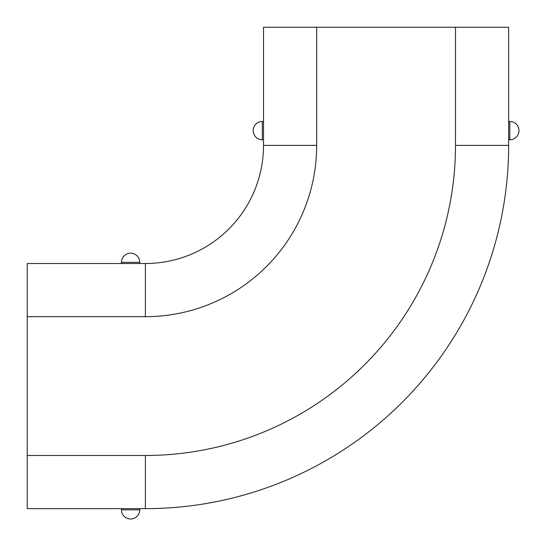 <?xml version="1.0" encoding="UTF-8"?>
<svg xmlns="http://www.w3.org/2000/svg" width="545" height="545" viewBox="0 0 545 545"><rect width="100%" height="100%" fill="white"/><g stroke="black" fill="none" stroke-linecap="round" stroke-linejoin="round"><path stroke-width="0.82" d="M263.514 145.386L263.514 27.25L508.642 27.25L508.642 145.386A363.256 363.256 0 0 1 145.386 508.642L27.25 508.642L27.25 263.514L145.386 263.514A118.136 118.136 0 0 0 263.514 145.386L316.672 145.386L316.672 27.25M509.82 139.772L509.82 121.46A9.156 9.156 0 0 1 518.976 130.616A9.156 9.156 0 0 1 509.82 139.772L508.642 139.772M509.82 121.46L508.642 121.46M262.336 139.772A9.156 9.156 0 0 1 253.18 130.616A9.156 9.156 0 0 1 262.336 121.46L262.336 139.772L263.514 139.772M262.336 121.46L263.514 121.46M139.772 509.82L121.46 509.82A9.156 9.156 0 0 0 130.616 518.976A9.156 9.156 0 0 0 139.772 509.82L139.772 508.642M121.46 509.82L121.46 508.642M139.772 262.336A9.156 9.156 0 0 0 130.616 253.18A9.156 9.156 0 0 0 121.46 262.336L139.772 262.336L139.772 263.514M121.46 262.336L121.46 263.514M455.484 27.25L455.484 145.386L508.642 145.386A363.256 363.256 0 0 1 145.386 508.642L145.386 455.484L27.25 455.484M27.25 316.672L145.386 316.672A171.293 171.293 0 0 0 316.672 145.386A171.293 171.293 0 0 1 145.386 316.672L145.386 263.514M455.484 145.386A310.098 310.098 0 0 1 145.386 455.484"/></g></svg>
